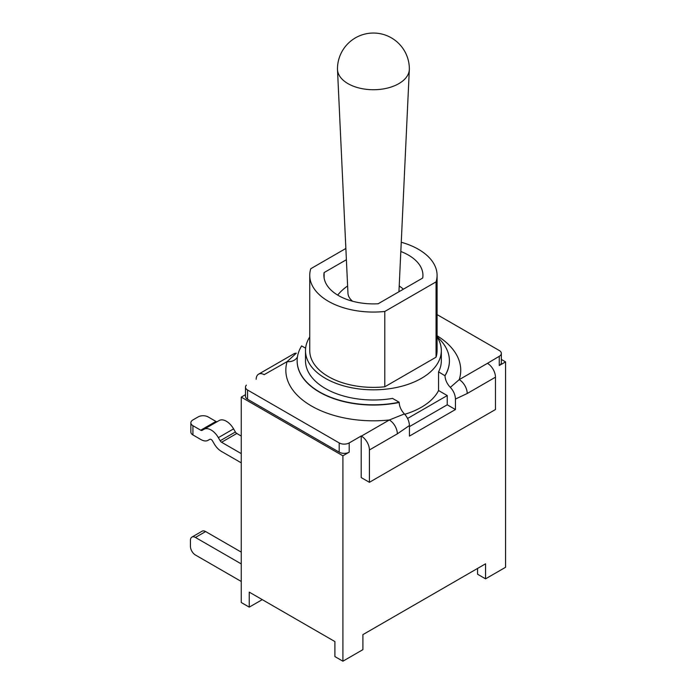 <?xml version="1.0" encoding="UTF-8"?>
<svg xmlns="http://www.w3.org/2000/svg" width="696" height="696" viewBox="0 0 696 696"><rect width="100%" height="100%" fill="white"/><g stroke="black" fill="none" stroke-linecap="round" stroke-linejoin="round"><path stroke-width="1.04" d="M241.251 563.899L195.428 537.451L205.633 531.553A7.073 4.08 -120 0 0 202.101 531.205L191.896 537.095A7.073 4.08 60 0 1 195.428 537.451M241.251 581.465L195.428 555.008A7.073 4.08 60 0 1 190.434 546.343L190.434 540.331A7.073 4.08 60 0 1 191.896 537.095M241.251 552.119L205.633 531.553M495.465 377.189A11.319 6.534 -120 0 0 487.461 363.329L459.212 379.642A11.319 6.534 60 0 1 467.216 393.501L495.465 377.189L495.465 409.535L369.411 482.311L361.207 477.578L361.207 435.992L349.201 442.926A7.073 4.08 180 0 1 339.196 442.926L339.196 452.165A7.073 4.08 180 0 0 349.201 452.165L342.902 455.802L342.902 661.2L362.903 649.646L362.903 634.63L485.564 563.812L485.564 578.837L477.56 574.217L477.56 568.441M262.262 599.63L249.255 607.138L249.255 592.122L334.898 641.564L334.898 656.58L342.902 661.2M437.079 336.977A67.912 39.211 180 0 1 441.325 350.619A67.912 39.211 180 0 1 392.553 388.238A67.912 39.211 180 0 1 305.5 350.619L305.5 360.789A67.912 39.211 0 0 0 392.553 398.408L399.173 402.227A76.264 44.031 180 0 1 297.149 360.789A76.264 44.031 180 0 1 301.629 345.912L305.622 348.217M297.453 356.9A11.319 9.109 16.7 0 1 287.117 361.624L296.305 353.203A11.606 6.699 -120 0 0 293.982 353.742L258.564 374.187A11.606 6.699 60 0 1 264.167 374.648L287.117 361.624A87.583 50.564 0 0 0 389.342 419.975L361.407 436.105A11.319 6.534 60 0 1 369.411 449.964L397.338 433.843A11.319 6.534 -120 0 0 389.342 419.975L404.393 413.929C401.157 410.44 399.417 406.612 399.173 402.462L399.173 402.227M449.416 360.902A76.003 43.883 180 0 1 449.416 361.015A76.003 43.883 180 0 1 444.988 375.77C445.257 379.999 447.032 383.861 450.329 387.359C453.531 390.821 455.236 394.719 455.445 399.052L455.445 409.535L447.241 404.802L447.241 395.554L438.567 390.552L438.567 371.838A67.912 39.211 0 0 0 441.325 360.789L441.325 350.619M444.988 375.77L438.567 371.838M455.445 409.535L409.431 436.105L409.431 425.534C409.222 421.254 407.543 417.382 404.393 413.929M369.411 482.311L369.411 449.964M339.196 442.926L247.559 390.012A7.073 4.08 180 0 1 245.479 387.124A7.073 4.08 180 0 1 246.358 385.158M437.079 335.759A87.322 50.416 0 0 1 459.212 379.642L450.329 387.359M437.079 314.601L499.267 350.506A7.073 4.08 180 0 1 501.337 353.394A7.073 4.08 180 0 1 499.267 356.282L487.461 363.329M437.079 336.82A76.003 43.883 180 0 1 449.416 360.789A76.003 43.883 180 0 1 444.988 375.544M409.431 426.631L447.241 404.802M256.163 379.268A11.606 6.699 60 0 1 258.564 374.187M241.251 462.849L221.38 451.382A14.433 8.335 60 0 1 214.168 443.761L212.567 440.994A2.828 1.636 -120 0 0 209.74 439.359L208.139 440.281A14.433 8.335 60 0 1 200.926 439.567L192.931 434.948L192.931 425.708A7.073 4.08 180 0 1 190.861 422.82A7.073 4.08 180 0 1 192.931 419.932L198.134 416.93A7.073 4.08 180 0 1 208.139 416.93L215.934 421.428L200.726 430.206A2.828 1.636 -120 0 0 202.136 430.345L203.937 429.31A14.433 8.335 60 0 1 218.37 437.645L233.578 428.866A14.433 8.335 -120 0 0 219.144 420.532L203.937 429.31M217.343 421.576A2.828 1.636 60 0 1 215.934 421.428M241.251 453.609L221.58 442.256L236.788 433.469A2.828 1.636 60 0 1 235.379 431.981L233.578 428.866M236.788 433.469L241.251 436.053M235.379 431.981L220.171 440.759A2.828 1.636 -120 0 0 221.58 442.256M220.171 440.759L218.37 437.645M200.726 430.206L192.931 425.708M208.139 440.281L209.74 439.359M190.861 422.82L190.861 432.068A7.073 4.08 0 0 0 192.931 434.948M501.337 353.394L501.337 362.633A7.073 4.08 180 0 1 499.267 365.522L505.566 361.885L505.566 567.284L485.564 578.837M339.196 452.165L247.559 399.252A7.073 4.08 180 0 1 245.479 396.363L245.479 387.124M447.241 395.554L407.569 418.461M501.337 359.44L505.566 361.885M342.902 455.802L241.251 397.12L245.479 394.675M438.567 390.552A67.912 39.211 180 0 1 404.733 414.294M249.255 607.138L241.251 602.518L241.251 397.12M324.118 278.035L324.118 272.571L346.39 259.712M400.818 251.491A49.52 28.588 180 0 1 422.933 275.303A49.52 28.588 180 0 1 422.707 278.035L378.145 303.76A49.52 28.588 180 0 1 323.892 275.303A49.52 28.588 180 0 1 324.118 272.571M401.253 242.243A63.667 36.758 180 0 1 437.079 275.303A63.667 36.758 180 0 1 436.053 281.88L384.801 311.469A63.667 36.758 180 0 1 309.746 275.303A63.667 36.758 180 0 1 310.773 268.726L345.86 248.463M437.079 275.303L437.079 350.619A63.667 36.758 180 0 1 436.053 357.196L436.053 281.88M436.053 357.196L384.801 386.785L384.801 311.469M384.801 386.785A63.667 36.758 180 0 1 309.746 350.619L309.746 275.303M305.5 350.619A67.912 39.211 180 0 1 309.746 336.977M348 83.651A35.94 20.75 180 0 1 337.49 69.539A35.94 20.75 180 0 1 337.473 68.982A35.94 35.94 0 0 1 373.413 33.043A35.94 35.94 0 0 1 409.352 68.982A35.94 20.75 180 0 1 409.335 69.539A35.94 20.75 180 0 1 386.715 88.253A35.94 20.75 180 0 1 348 83.651M352.559 301.229A25.465 14.703 180 0 1 347.957 293.19L337.49 69.539M397.338 433.843L409.431 425.534M455.445 399.052L467.216 393.501M399.173 402.462A76.264 44.031 180 0 1 297.149 361.015A76.264 44.031 180 0 1 297.149 360.902M349.201 452.165L349.201 442.926M499.267 356.282L499.267 365.522M247.559 399.252L247.559 390.012M398.939 291.755L409.335 69.539M403.393 289.179A45.98 45.98 0 0 0 399.208 285.986M347.617 285.986A45.98 45.98 0 0 0 337.69 295.095"/></g></svg>
